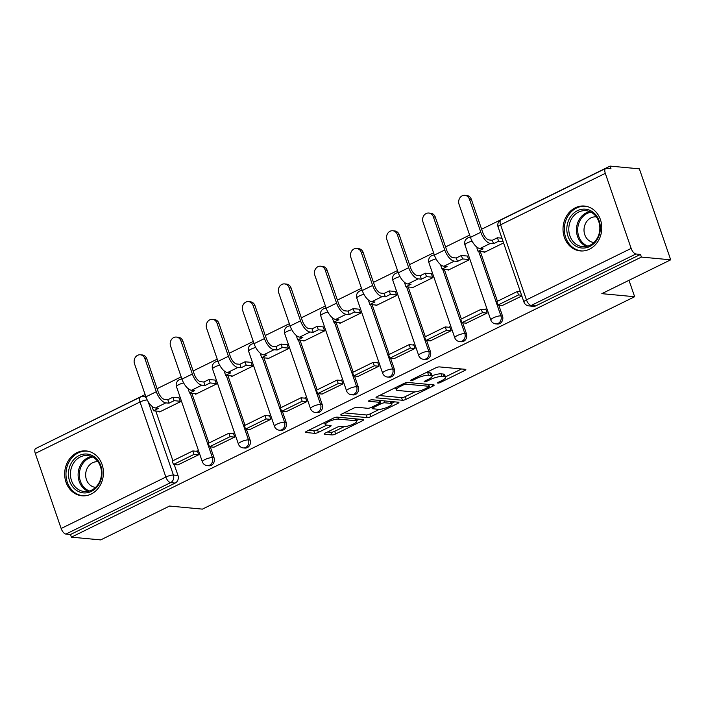 <?xml version="1.0" encoding="UTF-8"?>
<svg xmlns="http://www.w3.org/2000/svg" width="706" height="706" viewBox="0 0 706 706"><rect width="100%" height="100%" fill="white"/><g stroke="black" fill="none" stroke-linecap="round" stroke-linejoin="round"><path stroke-width="1.06" d="M437.888 383.111A1.986 0.477 161 0 0 440.482 382.423L464.592 370.579A2.833 0.68 161 0 0 465.828 369.52A2.833 0.68 161 0 0 465.413 369.326L439.406 366.899A2.833 0.68 161 0 0 435.69 367.879L411.58 379.722A1.986 0.477 161 0 0 410.715 380.463A1.986 0.477 161 0 0 411.007 380.596A1.986 0.477 161 0 0 413.61 379.907L416.725 378.381A9.072 2.162 161 0 1 428.613 375.239L430.775 375.442A9.072 2.162 161 0 1 432.098 376.06A9.072 2.162 161 0 1 428.145 379.449L425.021 380.975A1.986 0.477 161 0 0 424.156 381.717A1.986 0.477 161 0 0 424.447 381.858A1.986 0.477 161 0 0 427.042 381.169L430.166 379.634A9.072 2.162 161 0 1 442.053 376.501L444.215 376.704A9.072 2.162 161 0 1 445.539 377.313A9.072 2.162 161 0 1 441.585 380.702L438.461 382.237A1.986 0.477 161 0 0 437.596 382.979A1.986 0.477 161 0 0 437.888 383.111M589.528 249.183A22.53 19.353 -84.7 0 0 601.618 224.852A22.53 19.353 -84.7 0 0 584.497 206.055A22.53 19.353 -84.7 0 0 575.275 207.802A22.53 19.353 -84.7 0 0 563.185 232.124A22.53 19.353 -84.7 0 0 580.306 250.921A22.53 19.353 -84.7 0 0 589.528 249.183M91.171 494.059A22.53 19.353 -84.7 0 0 103.261 469.728A22.53 19.353 -84.7 0 0 86.15 450.931A22.53 19.353 -84.7 0 0 76.928 452.678A22.53 19.353 -84.7 0 0 64.837 477A22.53 19.353 -84.7 0 0 81.949 495.797A22.53 19.353 -84.7 0 0 91.171 494.059M325.422 433.007A2.833 0.68 161 0 0 324.186 434.066A2.833 0.68 161 0 0 324.592 434.252L331.891 434.94A2.833 0.68 161 0 0 335.606 433.961L362.381 420.802A2.833 0.68 161 0 0 363.616 419.743A2.833 0.68 161 0 0 363.202 419.549L337.194 417.122A2.833 0.68 161 0 0 333.479 418.102L306.704 431.251A2.833 0.68 161 0 0 305.469 432.31A2.833 0.68 161 0 0 305.883 432.504L314.7 433.334A2.833 0.68 161 0 0 318.415 432.354L329.87 426.724A2.833 0.68 161 0 0 331.105 425.665A2.833 0.68 161 0 0 330.69 425.471L326.322 425.065A7.581 1.809 161 0 1 325.219 424.544A7.581 1.809 161 0 1 330.099 421.014A7.581 1.809 161 0 1 338.456 419.099L355.586 420.697A7.581 1.809 161 0 1 356.689 421.208A7.581 1.809 161 0 1 351.809 424.747A7.581 1.809 161 0 1 343.443 426.662L340.592 426.398A2.833 0.68 161 0 0 336.877 427.377L325.422 433.007M631.155 248.415L605.307 173.349A5.78 2.621 63.8 0 1 605.704 168.443A5.78 2.621 63.8 0 1 606.428 168.319L610.99 168.752L610.072 166.095L639.371 168.84L670.7 259.817L601.821 293.661L634.65 296.732L202.41 509.123L169.572 506.052L100.693 539.905L71.394 537.16L641.401 257.081L640.492 254.425L635.921 254.001L531.212 305.451A5.78 4.96 95.3 0 1 528.847 305.901L533.418 306.325A5.78 4.96 95.3 0 0 535.775 305.875L531.212 305.451A5.78 2.621 63.8 0 1 526.447 299.873L631.155 248.415A5.78 2.621 63.8 0 0 635.921 254.001M670.7 259.817L641.401 257.081M402.455 400.267A2.833 0.68 161 0 0 406.171 399.287L432.946 386.129A2.833 0.68 161 0 0 434.181 385.07A2.833 0.68 161 0 0 433.766 384.885L407.75 382.449A2.833 0.68 161 0 0 404.035 383.429L377.269 396.587A2.833 0.68 161 0 0 376.033 397.646A2.833 0.68 161 0 0 376.439 397.831L402.455 400.267L401.546 397.61A2.833 0.68 161 0 0 405.253 396.631L414.907 391.892M397.663 403.47L370.888 416.619A2.833 0.68 161 0 1 367.173 417.599L341.166 415.172A2.833 0.68 161 0 1 340.751 414.978A2.833 0.68 161 0 1 341.986 413.919L353.441 408.289A2.833 0.68 161 0 1 357.157 407.309L367.711 408.297A2.833 0.68 161 0 0 371.418 407.318L379.025 403.585A2.833 0.68 161 0 0 380.26 402.526A2.833 0.68 161 0 0 379.846 402.332L368.859 401.308A1.986 0.477 161 0 1 368.576 401.167A1.986 0.477 161 0 1 369.847 400.249A1.986 0.477 161 0 1 372.036 399.746L398.484 402.217A2.833 0.68 161 0 1 398.899 402.411A2.833 0.68 161 0 1 397.663 403.47L397.187 402.093M155.788 410.998L172.908 460.736M174.232 464.574L177.991 475.482L173.42 475.059A5.78 4.96 95.3 0 1 170.631 482.63L65.923 534.08A5.78 2.621 -116.2 0 1 61.148 528.503L35.3 453.437A5.78 2.621 -116.2 0 1 35.697 448.531L140.406 397.072A5.78 2.621 -116.2 0 0 140.009 401.988L35.3 453.437M610.072 166.095L481.633 229.212M469.64 235.098L445.574 246.932M433.581 252.819L409.515 264.644M397.522 270.539L373.456 282.365M361.463 288.26L337.397 300.085M325.404 305.972L301.338 317.806M289.354 323.692L265.279 335.518M253.295 341.413L229.221 353.238M217.236 359.125L193.162 370.959M181.177 376.845L157.103 388.679M145.118 394.566L40.127 446.351M71.394 537.16L70.485 534.513L65.923 534.08M483.945 251.874L484.148 252.474L503.572 242.926M502.39 305.451L521.84 295.982M466.331 323.171L487.158 313.023L485.79 309.043L484.801 309.528M447.886 269.595L448.089 270.195L468.89 259.967L467.407 256.049M430.272 340.892L451.099 330.735L449.731 326.763L448.742 327.249M411.827 287.307L412.03 287.907L432.831 277.687L431.348 273.769M394.213 358.604L415.04 348.455L413.672 344.475L412.683 344.969M375.769 305.027L375.971 305.627L396.772 295.408L395.289 291.481M358.154 376.324L378.981 366.176L377.613 362.196L376.625 362.681M339.71 322.748L339.913 323.348L360.722 313.129L359.23 309.202M322.095 394.045L342.922 383.896L341.554 379.916L340.566 380.402M303.651 340.469L303.854 341.069L324.663 330.84L323.171 326.922M286.036 411.766L306.863 401.608L305.495 397.628L304.507 398.122M267.592 358.18L267.795 358.78L288.604 348.561L287.113 344.643M249.977 429.477L270.804 419.329L269.436 415.349L268.448 415.834M231.533 375.901L231.736 376.501L252.545 366.282L251.054 362.354M213.918 447.198L234.745 437.049L233.377 433.069L232.389 433.555M195.474 393.621L195.677 394.222L216.486 383.993L214.995 380.075M177.859 464.919L198.695 454.761L197.318 450.79L196.33 451.275M159.415 411.333L159.618 411.933L180.427 401.714L178.936 397.796M191.847 393.277L208.967 443.015M210.291 446.863L214.05 457.762L212.427 457.612A5.78 4.96 95.3 0 1 207.264 465.633L208.888 465.783A5.78 4.96 -84.7 0 0 214.05 457.762M227.906 375.557L245.026 425.294M246.35 429.142L250.109 440.05L248.486 439.891A5.78 4.96 95.3 0 1 243.323 447.922L244.947 448.072A5.78 4.96 -84.7 0 0 250.109 440.05M263.956 357.845L281.085 407.574M282.409 411.421L286.168 422.329L284.544 422.179A5.78 4.96 95.3 0 1 279.382 430.201L281.006 430.351A5.78 4.96 -84.7 0 0 286.168 422.329M300.015 340.124L317.144 389.862M318.468 393.701L322.218 404.609L320.603 404.459A5.78 4.96 95.3 0 1 315.441 412.48L317.065 412.631A5.78 4.96 -84.7 0 0 322.218 404.609M336.074 322.404L353.203 372.141M354.527 375.989L358.277 386.888L356.662 386.738A5.78 4.96 95.3 0 1 351.5 394.76L353.124 394.919A5.78 4.96 -84.7 0 0 358.277 386.888M372.133 304.692L389.262 354.421M390.586 358.269L394.336 369.176L392.721 369.017A5.78 4.96 95.3 0 1 387.559 377.048L389.183 377.198A5.78 4.96 -84.7 0 0 394.336 369.176M408.192 286.971L425.321 336.709M426.645 340.548L430.395 351.456L428.78 351.306A5.78 4.96 95.3 0 1 423.618 359.328L425.241 359.478A5.78 4.96 -84.7 0 0 430.395 351.456M444.25 269.251L461.38 318.988M462.704 322.836L466.454 333.735L464.839 333.585A5.78 4.96 95.3 0 1 459.677 341.607L461.3 341.757A5.78 4.96 -84.7 0 0 466.454 333.735M480.309 251.53L497.439 301.268M498.763 305.116L502.513 316.014L500.898 315.864A5.78 4.96 95.3 0 1 495.736 323.895L497.359 324.045A5.78 4.96 -84.7 0 0 502.513 316.014M634.65 296.732L628.993 280.308M70.485 534.513L175.194 483.063A5.78 4.96 -84.7 0 0 177.991 475.482M640.492 254.425L535.775 305.875M445.539 377.313L444.621 374.665A9.072 2.162 161 0 0 443.306 374.048L444.215 376.704M432.001 375.795A9.072 2.162 161 0 1 441.135 373.845L443.306 374.048M432.098 376.06L431.181 373.403A9.072 2.162 161 0 0 429.866 372.794L430.775 375.442M426.036 372.618A9.072 2.162 161 0 1 427.695 372.591L429.866 372.794M445.398 376.907L461.556 368.964M379.387 395.545L401.546 397.61M428.816 385.061L429.91 384.523M428.427 387.17A1.986 0.477 161 0 0 429.292 386.429A1.986 0.477 161 0 0 429.001 386.297L406.171 384.161A1.986 0.477 161 0 0 403.567 384.841L400.276 386.464A9.072 2.162 161 0 0 396.322 389.844A9.072 2.162 161 0 0 397.637 390.462L413.248 391.918A9.072 2.162 161 0 0 425.136 388.785L428.427 387.17M394.628 401.855L391.698 403.294M379.404 409.339L369.979 413.972L370.888 416.619M344.104 412.878L366.264 414.951A2.833 0.68 161 0 0 369.979 413.972M378.654 409.321A7.581 1.809 161 0 0 387.02 407.406A7.581 1.809 161 0 0 391.892 403.867A7.581 1.809 161 0 0 390.789 403.355L384.761 402.791A2.833 0.68 161 0 0 381.046 403.77L373.448 407.503A2.833 0.68 161 0 0 372.212 408.562A2.833 0.68 161 0 0 372.618 408.756L378.654 409.321M381.355 400.611A2.833 0.68 161 0 0 380.128 401.123L381.046 403.77M308.822 430.21L313.782 430.678A2.833 0.68 161 0 0 317.497 429.698L326.834 425.109M327.54 431.966L330.982 432.284A2.833 0.68 161 0 0 334.697 431.304L344.104 426.68M356.477 420.599L359.345 419.196M464.857 195.315L466.772 195.491A6.495 5.586 95.3 0 1 471.37 199.41L469.455 199.233A6.495 5.586 -84.7 0 0 464.857 195.315A6.495 5.586 -84.7 0 0 459.05 204.343L470.425 237.366A11.552 5.233 63.8 0 0 479.965 248.53L483.133 248.821L478.05 251.318L485.146 251.989M478.05 251.318L476.859 247.877L477.503 247.559M469.455 199.233L480.821 232.256A11.552 5.233 63.8 0 0 490.37 243.42L493.529 243.711L492.347 240.261L489.179 239.969A7.801 3.53 -116.2 0 1 482.736 232.433L471.37 199.41M492.347 240.261L497.43 237.763L498.621 241.214L503.131 241.637M501.948 238.187L497.43 237.763M520.393 291.763L517.348 291.481L496.777 301.594L497.968 305.036L518.539 294.931L521.584 295.214M497.968 305.036L502.531 305.469M517.348 291.481L518.539 294.931M493.529 243.711L498.621 241.214M600.171 230.915A19.494 16.75 95.3 0 1 581.117 247.938A19.494 16.75 95.3 0 1 566.989 226.291A19.494 16.75 95.3 0 1 586.042 209.258A19.494 16.75 95.3 0 1 600.171 230.915M568.948 226.529A18.056 15.506 -84.7 0 0 582.635 246.641A18.056 15.506 -84.7 0 0 599.676 230.809A18.056 15.506 -84.7 0 0 585.998 210.697A18.056 15.506 -84.7 0 0 568.948 226.529M593.958 242.485A12.858 11.04 95.3 0 1 593.87 242.476A12.858 11.04 95.3 0 1 584.127 228.153A12.858 11.04 95.3 0 1 596.261 216.874A12.858 11.04 95.3 0 1 596.358 216.883M587.083 206.505A22.389 19.23 -84.7 0 0 585.662 206.311A22.389 19.23 -84.7 0 0 564.526 225.946A22.389 19.23 -84.7 0 0 581.497 250.895A22.389 19.23 -84.7 0 0 582.927 250.965M101.823 475.791A19.494 16.75 95.3 0 1 82.77 492.814A19.494 16.75 95.3 0 1 68.632 471.167A19.494 16.75 95.3 0 1 87.694 454.135A19.494 16.75 95.3 0 1 101.823 475.791M70.6 471.405A18.056 15.506 -84.7 0 0 84.288 491.517A18.056 15.506 -84.7 0 0 101.329 475.685A18.056 15.506 -84.7 0 0 87.65 455.564A18.056 15.506 -84.7 0 0 70.6 471.405M95.61 487.361A12.858 11.04 95.3 0 1 95.513 487.352A12.858 11.04 95.3 0 1 85.77 473.029A12.858 11.04 95.3 0 1 97.913 461.75A12.858 11.04 95.3 0 1 98.002 461.759M88.735 451.381A22.389 19.23 -84.7 0 0 87.315 451.187A22.389 19.23 -84.7 0 0 66.179 470.823A22.389 19.23 -84.7 0 0 83.14 495.762A22.389 19.23 -84.7 0 0 84.579 495.833M428.798 213.035L430.713 213.212A6.495 5.586 95.3 0 1 435.311 217.13L433.396 216.954A6.495 5.586 -84.7 0 0 428.798 213.035A6.495 5.586 -84.7 0 0 422.991 222.063L434.366 255.087A11.552 5.233 63.8 0 0 443.906 266.241L447.075 266.541L441.991 269.039L449.087 269.701M441.991 269.039L440.8 265.588L441.444 265.271M433.396 216.954L444.762 249.977A11.552 5.233 63.8 0 0 454.311 261.132L457.47 261.432L456.288 257.981L453.12 257.69A7.801 3.53 -116.2 0 1 446.677 250.153L435.311 217.13M456.288 257.981L461.371 255.484L462.562 258.934L468.731 259.508M467.548 256.057L461.371 255.484M485.993 309.643L481.289 309.202L460.718 319.306L461.909 322.757L482.48 312.652L487.043 313.076M461.909 322.757L466.472 323.189M481.289 309.202L482.48 312.652M457.47 261.432L462.562 258.934M392.739 230.756L394.654 230.933A6.495 5.586 95.3 0 1 399.252 234.851L397.337 234.666A6.495 5.586 -84.7 0 0 392.739 230.756A6.495 5.586 -84.7 0 0 386.932 239.775L398.308 272.798A11.552 5.233 63.8 0 0 407.847 283.962L411.016 284.262L405.932 286.76L413.028 287.421M405.932 286.76L404.741 283.309L405.385 282.991M397.337 234.666L408.703 267.689A11.552 5.233 63.8 0 0 418.252 278.852L421.411 279.152L420.229 275.702L417.061 275.402A7.801 3.53 -116.2 0 1 410.618 267.874L399.252 234.851M420.229 275.702L425.312 273.204L426.503 276.646L432.681 277.229M431.49 273.778L425.312 273.204M449.943 327.363L445.239 326.922L424.659 337.027L425.85 340.477L446.421 330.364L450.984 330.796M425.85 340.477L430.413 340.901M445.239 326.922L446.421 330.364M421.411 279.152L426.503 276.646M356.68 248.468L358.595 248.653A6.495 5.586 95.3 0 1 363.193 252.563L361.278 252.386A6.495 5.586 -84.7 0 0 356.68 248.468A6.495 5.586 -84.7 0 0 350.873 257.496L362.249 290.519A11.552 5.233 63.8 0 0 371.788 301.683L374.957 301.974L369.873 304.48L376.969 305.142M369.873 304.48L368.682 301.03L369.326 300.712M361.278 252.386L372.644 285.409A11.552 5.233 63.8 0 0 382.193 296.573L385.352 296.864L384.17 293.422L381.002 293.122A7.801 3.53 -116.2 0 1 374.559 285.586L363.193 252.563M384.17 293.422L389.253 290.916L390.444 294.367L396.622 294.949M395.431 291.499L389.253 290.916M413.884 345.075L409.18 344.634L388.6 354.747L389.791 358.198L410.362 348.084L414.925 348.517M389.791 358.198L394.354 358.622M409.18 344.634L410.362 348.084M385.352 296.864L390.444 294.367M320.621 266.188L322.536 266.365A6.495 5.586 95.3 0 1 327.134 270.283L325.219 270.107A6.495 5.586 -84.7 0 0 320.621 266.188A6.495 5.586 -84.7 0 0 314.814 275.216L326.19 308.24A11.552 5.233 63.8 0 0 335.729 319.403L338.898 319.694L333.814 322.192L340.91 322.863M333.814 322.192L332.623 318.75L333.267 318.432M325.219 270.107L336.585 303.13A11.552 5.233 63.8 0 0 346.134 314.285L349.293 314.585L348.111 311.134L344.943 310.843A7.801 3.53 -116.2 0 1 338.501 303.306L327.134 270.283M348.111 311.134L353.194 308.637L354.386 312.087L360.563 312.661M359.372 309.219L353.194 308.637M377.825 362.796L373.121 362.354L352.541 372.468L353.732 375.91L374.304 365.805L378.866 366.229M353.732 375.91L358.295 376.342M373.121 362.354L374.304 365.805M349.293 314.585L354.386 312.087M284.562 283.909L286.477 284.086A6.495 5.586 95.3 0 1 291.075 288.004L289.16 287.819A6.495 5.586 -84.7 0 0 284.562 283.909A6.495 5.586 -84.7 0 0 278.755 292.937L290.131 325.96A11.552 5.233 63.8 0 0 299.671 337.115L302.839 337.415L297.755 339.913L304.851 340.574M297.755 339.913L296.564 336.462L297.208 336.144M289.16 287.819L300.535 320.851A11.552 5.233 63.8 0 0 310.075 332.005L313.243 332.305L312.052 328.855L308.884 328.555A7.801 3.53 -116.2 0 1 302.442 321.027L291.075 288.004M312.052 328.855L317.135 326.357L318.327 329.808L324.504 330.382M323.313 326.931L317.135 326.357M341.766 380.516L337.062 380.075L316.482 390.18L317.674 393.63L338.245 383.526L342.807 383.949M317.674 393.63L322.236 394.054M337.062 380.075L338.245 383.526M313.243 332.305L318.327 329.808M248.503 301.621L250.418 301.806A6.495 5.586 95.3 0 1 255.016 305.716L253.101 305.539A6.495 5.586 -84.7 0 0 248.503 301.621A6.495 5.586 -84.7 0 0 242.696 310.649L254.072 343.672A11.552 5.233 63.8 0 0 263.612 354.836L266.78 355.136L261.697 357.633L268.792 358.295M261.697 357.633L260.505 354.183L261.149 353.865M253.101 305.539L264.476 338.562A11.552 5.233 63.8 0 0 274.016 349.726L277.184 350.017L275.993 346.575L272.825 346.275A7.801 3.53 -116.2 0 1 266.383 338.748L255.016 305.716M275.993 346.575L281.076 344.078L282.268 347.52L288.445 348.102M287.254 344.652L281.076 344.078M305.707 398.228L301.003 397.796L280.432 407.9L281.615 411.351L302.186 401.237L306.748 401.67M281.615 411.351L286.177 411.774M301.003 397.796L302.186 401.237M277.184 350.017L282.268 347.52M212.444 319.341L214.359 319.518A6.495 5.586 95.3 0 1 218.957 323.436L217.042 323.26A6.495 5.586 -84.7 0 0 212.444 319.341A6.495 5.586 -84.7 0 0 206.637 328.369L218.013 361.393A11.552 5.233 63.8 0 0 227.553 372.556L230.721 372.847L225.638 375.345L232.733 376.016M225.638 375.345L224.446 371.903L225.09 371.585M217.042 323.26L228.417 356.283A11.552 5.233 63.8 0 0 237.957 367.447L241.125 367.738L239.934 364.287L236.766 363.996A7.801 3.53 -116.2 0 1 230.324 356.459L218.957 323.436M239.934 364.287L245.017 361.79L246.209 365.24L252.386 365.814M251.195 362.372L245.017 361.79M269.648 415.949L264.944 415.507L244.373 425.621L245.556 429.071L266.127 418.958L270.689 419.382M245.556 429.071L250.118 429.495M264.944 415.507L266.127 418.958M241.125 367.738L246.209 365.24M176.385 337.062L178.3 337.239A6.495 5.586 95.3 0 1 182.898 341.157L180.983 340.98A6.495 5.586 -84.7 0 0 176.385 337.062A6.495 5.586 -84.7 0 0 170.578 346.09L181.954 379.113A11.552 5.233 63.8 0 0 191.494 390.277L194.662 390.568L189.579 393.065L196.674 393.727M189.579 393.065L188.387 389.615L189.031 389.297M180.983 340.98L192.359 374.003A11.552 5.233 63.8 0 0 201.898 385.158L205.067 385.458L203.875 382.008L200.707 381.717A7.801 3.53 -116.2 0 1 194.265 374.18L182.898 341.157M203.875 382.008L208.958 379.51L210.15 382.961L216.327 383.534M215.136 380.084L208.958 379.51M233.589 433.669L228.885 433.228L208.314 443.333L209.497 446.783L230.068 436.679L234.63 437.102M209.497 446.783L214.059 447.216M228.885 433.228L230.068 436.679M205.067 385.458L210.15 382.961M140.326 354.783L142.241 354.959A6.495 5.586 95.3 0 1 146.839 358.877L144.924 358.692A6.495 5.586 -84.7 0 0 140.326 354.783A6.495 5.586 -84.7 0 0 134.519 363.811L145.895 396.834A11.552 5.233 63.8 0 0 155.435 407.989L158.603 408.289L153.52 410.786L160.615 411.448M153.52 410.786L152.328 407.336L152.973 407.018M144.924 358.692L156.3 391.715A11.552 5.233 63.8 0 0 165.839 402.879L169.008 403.179L167.816 399.728L164.648 399.428A7.801 3.53 -116.2 0 1 158.206 391.901L146.839 358.877M167.816 399.728L172.899 397.231L174.091 400.673L180.268 401.255M179.077 397.805L172.899 397.231M197.53 451.39L192.826 450.949L172.255 461.053L173.438 464.504L194.009 454.399L198.571 454.823M173.438 464.504L178 464.927M192.826 450.949L194.009 454.399M169.008 403.179L174.091 400.673M440.138 381.416L440.482 382.423M413.257 378.901L413.61 379.907M426.698 380.155L427.042 381.169M148.136 401.599L173.42 475.059A5.78 1.377 -19 0 0 165.857 477.053L140.009 401.988A5.78 1.377 -19 0 1 147.227 399.975M61.148 528.503L165.857 477.053A5.78 2.621 63.8 0 0 170.631 482.63L175.194 483.063M605.307 173.349L500.598 224.808L526.447 299.873A5.78 1.377 161 0 0 523.923 302.027A5.78 5.78 0 0 0 528.847 305.901M190.223 393.127L212.427 457.612A5.78 1.377 -19 0 0 204.864 459.606A5.78 1.377 -19 0 0 202.34 461.768A5.78 5.78 0 0 0 207.264 465.633M226.282 375.407L248.486 439.891A5.78 1.377 -19 0 0 240.922 441.894A5.78 1.377 -19 0 0 238.399 444.048A5.78 5.78 0 0 0 243.323 447.922M262.341 357.695L284.544 422.179A5.78 1.377 -19 0 0 276.973 424.174A5.78 1.377 -19 0 0 274.457 426.327A5.78 5.78 0 0 0 279.382 430.201M298.4 339.974L320.603 404.459A5.78 1.377 -19 0 0 313.032 406.453A5.78 1.377 -19 0 0 310.516 408.606A5.78 5.78 0 0 0 315.441 412.48M334.459 322.254L356.662 386.738A5.78 1.377 -19 0 0 349.091 388.732A5.78 1.377 -19 0 0 346.575 390.895A5.78 5.78 0 0 0 351.5 394.76M370.518 304.533L392.721 369.017A5.78 1.377 -19 0 0 385.149 371.021A5.78 1.377 -19 0 0 382.634 373.174A5.78 5.78 0 0 0 387.559 377.048M406.577 286.821L428.78 351.306A5.78 1.377 -19 0 0 421.208 353.3A5.78 1.377 -19 0 0 418.693 355.453A5.78 5.78 0 0 0 423.618 359.328M442.636 269.101L464.839 333.585A5.78 1.377 -19 0 0 457.267 335.579A5.78 1.377 -19 0 0 454.752 337.742A5.78 5.78 0 0 0 459.677 341.607M478.694 251.38L500.898 315.864A5.78 1.377 -19 0 0 493.326 317.859A5.78 1.377 -19 0 0 490.811 320.021A5.78 5.78 0 0 0 495.736 323.895M490.811 320.021L464.963 244.956A5.78 1.377 -19 0 1 467.478 242.793A5.78 1.377 161 0 1 472.093 241.152M454.752 337.742L428.904 262.676A5.78 1.377 -19 0 1 431.428 260.514A5.78 1.377 161 0 1 436.034 258.873M418.693 355.453L392.845 280.388A5.78 1.377 -19 0 1 395.369 278.235A5.78 1.377 161 0 1 399.975 276.584M382.634 373.174L356.786 298.108A5.78 1.377 -19 0 1 359.31 295.955A5.78 1.377 161 0 1 363.917 294.305M346.575 390.895L320.727 315.829A5.78 1.377 -19 0 1 323.251 313.667A5.78 1.377 161 0 1 327.858 312.026M310.516 408.606L284.668 333.541A5.78 1.377 -19 0 1 287.192 331.388A5.78 1.377 161 0 1 291.799 329.746M274.457 426.327L248.609 351.261A5.78 1.377 -19 0 1 251.133 349.108A5.78 1.377 161 0 1 255.74 347.458M238.399 444.048L212.55 368.982A5.78 1.377 -19 0 1 215.074 366.829A5.78 1.377 161 0 1 219.681 365.178M202.34 461.768L176.491 386.703A5.78 1.377 -19 0 1 179.015 384.541A5.78 1.377 161 0 1 183.622 382.899M145.86 396.728L143.494 396.507A5.78 4.96 95.3 0 1 146.274 397.866M498.074 226.961A5.78 1.377 161 0 1 500.598 224.808A5.78 2.621 -116.2 0 1 500.995 219.893A5.78 5.78 0 0 0 498.074 226.961L523.923 302.027M441.135 373.845L442.053 376.501M429.795 378.548L430.166 379.634M427.695 372.591L428.613 375.239M416.381 377.366L416.725 378.381M464.124 369.212L464.592 370.579M376.236 397.24L376.439 397.831M432.469 384.761L432.946 386.129M405.253 396.631L406.171 399.287M428.339 384.373L429.001 386.297M405.694 382.784L406.171 384.161M403.214 383.835L403.567 384.841M399.931 385.45L400.276 386.464M366.264 414.951L367.173 417.599M340.954 414.572L341.166 415.172M379.184 400.417L379.846 402.332M390.136 401.44L390.789 403.355M384.099 400.876L384.761 402.791M373.095 406.497L373.448 407.503M354.924 418.782L355.586 420.697M337.795 417.175L338.456 419.099M329.393 425.347L329.87 426.724M317.497 429.698L318.415 432.354M313.782 430.678L314.7 433.334M305.68 431.913L305.883 432.504M361.904 419.435L362.381 420.802M334.697 431.304L335.606 433.961M330.982 432.284L331.891 434.94M324.389 433.66L324.592 434.252M490.37 243.42L479.965 248.53M480.821 232.256L470.425 237.366M586.518 246.438A18.056 15.506 95.3 0 1 576.617 227.244A18.056 15.506 95.3 0 1 589.784 211.615M591.019 212.188A17.465 15.002 -84.7 0 0 577.852 227.385A17.465 15.002 -84.7 0 0 587.842 246.112M88.171 491.314A18.056 15.506 95.3 0 1 78.269 472.12A18.056 15.506 95.3 0 1 91.427 456.491M92.671 457.064A17.465 15.002 -84.7 0 0 79.504 472.261A17.465 15.002 -84.7 0 0 89.494 490.988M454.311 261.132L443.906 266.241M444.762 249.977L434.366 255.087M418.252 278.852L407.847 283.962M408.703 267.689L398.308 272.798M382.193 296.573L371.788 301.683M372.644 285.409L362.249 290.519M346.134 314.285L335.729 319.403M336.585 303.13L326.19 308.24M310.075 332.005L299.671 337.115M300.535 320.851L290.131 325.96M274.016 349.726L263.612 354.836M264.476 338.562L254.072 343.672M237.957 367.447L227.553 372.556M228.417 356.283L218.013 361.393M201.898 385.158L191.494 390.277M192.359 374.003L181.954 379.113M165.839 402.879L155.435 407.989M156.3 391.715L145.895 396.834M470.399 237.295A5.78 5.78 0 0 0 464.963 244.956M434.34 255.016A5.78 5.78 0 0 0 428.904 262.676M398.281 272.728A5.78 5.78 0 0 0 392.845 280.388M362.222 290.448A5.78 5.78 0 0 0 356.786 298.108M326.163 308.169A5.78 5.78 0 0 0 320.727 315.829M290.104 325.89A5.78 5.78 0 0 0 284.668 333.541M254.045 343.601A5.78 5.78 0 0 0 248.609 351.261M217.986 361.322A5.78 5.78 0 0 0 212.55 368.982M181.927 379.043A5.78 5.78 0 0 0 176.491 386.703M143.494 396.507A5.78 5.78 0 0 0 140.406 397.072M605.704 168.443L500.995 219.893M428.586 384.399L429.292 386.429M395.545 387.603L396.322 389.844M379.546 400.443L380.26 402.526M391.089 401.529L391.892 403.867M371.727 407.168L372.212 408.562M355.877 418.87L356.689 421.208M324.513 422.506L325.219 424.544M585.662 206.311L586.668 206.408M581.497 250.895L582.494 250.983M87.315 451.187L88.312 451.275M83.14 495.762L84.146 495.859"/></g></svg>
